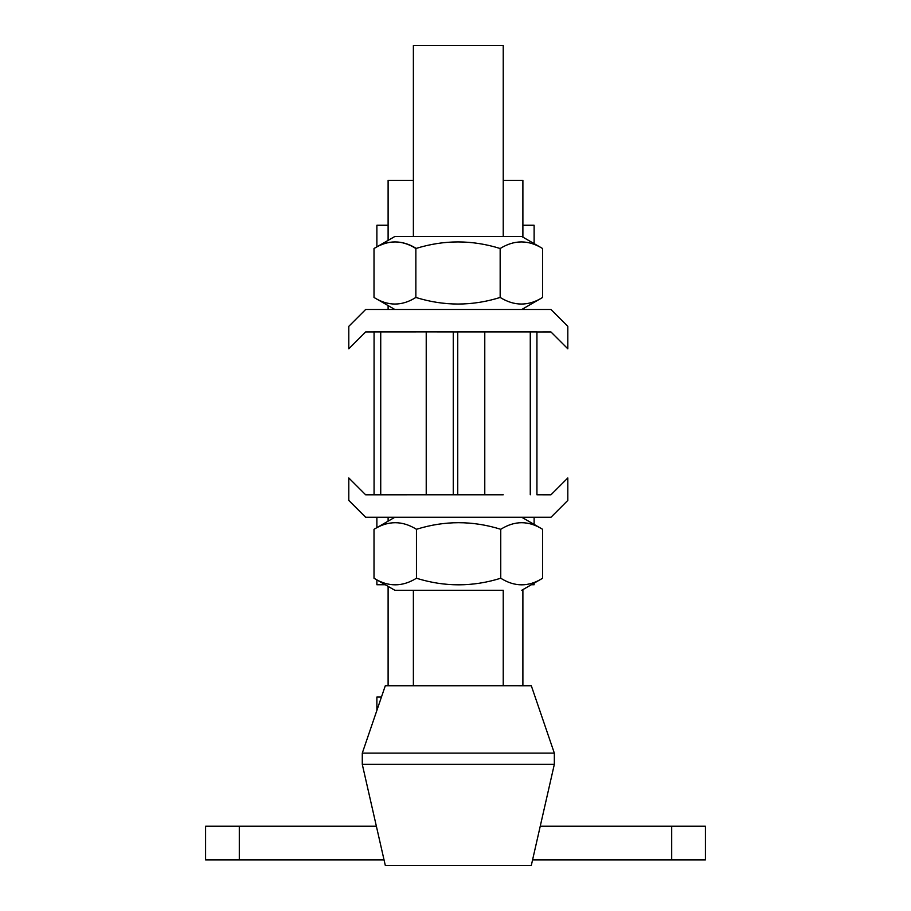 <?xml version="1.0" encoding="UTF-8"?>
<svg xmlns="http://www.w3.org/2000/svg" width="911" height="911" viewBox="0 0 911 911"><rect width="100%" height="100%" fill="white"/><g stroke="black" fill="none" stroke-linecap="round" stroke-linejoin="round"><path stroke-width="1.37" d="M381.436 697.063L376.881 697.063L376.881 710.398M388.109 517.357L376.881 517.357L376.881 527.64M376.881 579.897L376.881 584.748L385.285 584.748M522.891 517.357L534.119 517.357L534.119 524.406M534.119 583.142L534.119 584.748L531.329 584.748M534.119 243.624L534.119 225.256L522.891 225.256M376.881 246.858L376.881 225.256L388.109 225.256M567.815 348.811L550.961 331.968L536.932 331.968L550.961 331.946L567.815 348.788L567.815 326.332L550.961 309.478L365.653 309.478L348.799 326.332L348.799 348.788L365.653 331.946L374.068 331.934L365.653 331.946L348.799 348.788M457.743 331.946L453.257 331.946L457.743 331.934M567.815 500.412L550.961 517.289L567.815 500.412L567.815 477.956L550.961 494.798L536.932 494.787L536.932 331.923L457.743 331.911L457.743 494.764L503.236 494.775L365.653 494.798L348.799 477.956L348.799 500.412L365.653 517.254L550.961 517.254L521.764 517.266L542.603 529.302C528.653 520.511 514.704 520.511 500.754 529.291C472.65 520.5 444.557 520.5 416.452 529.291C402.309 520.511 388.166 520.511 374.011 529.302L394.85 517.266L521.764 517.266M453.257 494.764L374.068 494.775L374.068 331.923L426.223 331.9L453.257 331.911L453.257 494.764L407.764 494.775M394.827 517.289L365.653 517.289L348.799 500.435M503.236 494.775L457.743 494.764M413.378 236.484L413.378 45.561L426.542 45.55L503.236 45.561L503.236 236.484M503.236 590.282L394.85 590.271L503.236 590.271L503.236 685.744M554.332 753.124L531.307 685.744L509.932 685.732L385.307 685.744L362.282 753.124L362.282 764.352L554.332 764.352L554.332 753.124L362.282 753.124M531.307 865.439L385.307 865.439L531.307 865.439L554.332 764.352M484.777 494.764L484.777 331.9M426.223 494.764L426.223 331.9M388.109 240.379L388.109 180.332L413.378 180.332M388.109 309.478L388.109 305.606M522.891 237.133L522.891 180.332L503.236 180.332M522.891 309.478L522.891 308.84M671.703 859.916L705.399 859.916L705.399 826.22L671.703 826.22L671.703 859.916L532.571 859.916M522.891 517.289L522.891 517.915M522.891 589.622L522.891 685.732M540.246 826.22L671.703 826.22M205.601 859.916L205.601 826.22L205.601 859.916L239.297 859.916L239.297 826.22L205.601 826.22M239.297 826.22L376.368 826.22M388.109 685.732L388.109 586.388M388.109 521.16L388.109 517.289M384.043 859.916L239.297 859.916M394.827 309.478L374.011 297.464L374.011 248.521L394.85 236.484L521.764 236.484L542.603 248.521C528.46 239.73 514.305 239.73 500.162 248.509C472.057 239.73 443.964 239.73 415.86 248.509C401.91 239.73 387.961 239.73 374.011 248.521C388.166 239.741 402.309 239.741 416.452 248.532M374.011 297.464C387.961 306.244 401.91 306.233 415.86 297.453C443.964 306.233 472.057 306.233 500.162 297.453C514.305 306.233 528.46 306.244 542.603 297.464L521.798 309.478M542.603 297.464L542.603 248.521M500.162 297.453L500.162 248.509M415.86 297.453L415.86 248.509M394.85 590.271L374.011 578.246C388.166 587.026 402.309 587.014 416.452 578.234C444.557 587.014 472.65 587.014 500.754 578.234C514.704 587.014 528.653 587.026 542.603 578.246L521.764 590.271M542.603 529.302L542.603 578.246M500.754 529.291L500.754 578.234M416.452 529.291L416.452 578.234M374.011 529.302L374.011 578.246M530.27 494.764L530.27 331.911M380.73 494.764L380.73 331.911M413.378 590.271L413.378 685.732M385.307 865.439L362.282 764.352"/></g></svg>
